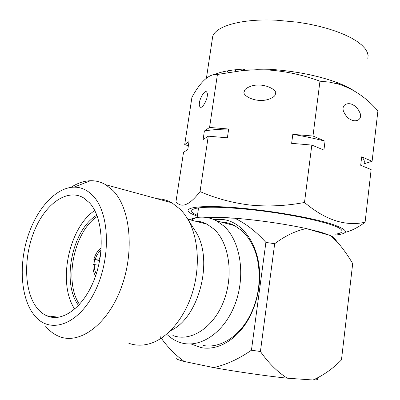 <?xml version="1.0" encoding="UTF-8"?>
<svg xmlns="http://www.w3.org/2000/svg" width="400" height="400" viewBox="0 0 400 400"><rect width="100%" height="100%" fill="white"/><g stroke="black" fill="none" stroke-linecap="round" stroke-linejoin="round"><path stroke-width="0.6" d="M220.825 221.97C225.63 222.13 230.235 223.355 234.65 225.645L241.985 230.775C255.435 243.75 260.975 262.64 258.61 287.45C257.285 297.44 254.42 306.765 250.02 315.415C239.16 336.935 219.62 348.805 203.035 345.46M214.095 219.665L219.545 219.37C243.805 218.945 264.075 250.755 258.86 287.325C257.48 297.725 254.5 307.43 249.915 316.43C238.615 338.83 218.295 351.125 201.11 347.6L191.07 343.97M334.655 238.645L333.57 237.28L330.61 235.61L320.985 232.24L306.26 228.57C286.09 224.115 257.07 219.91 234.705 218.21C222.395 217.275 212.835 217.015 206.03 217.425M335.14 234.2C341.75 233.29 343.605 231.615 340.715 229.165C334.69 223.56 292.23 214.015 251.645 209.74C224.25 206.94 205.725 206.465 196.08 208.325C189.72 209.865 190.175 212.22 197.45 215.395M335.035 235.075L335.885 235C349.705 233.51 348.425 229.9 332.03 224.175C315.105 218.72 281.745 212.465 250.92 209.14C202.065 203.755 176.755 207.315 192.885 214.395L197.32 216.255M345.295 232.33C351.495 230.82 358.095 227.455 365.09 222.225C345.525 226.625 325.33 220.045 304.5 202.475C286.315 205.9 268.24 206.77 250.265 205.085C232.59 202.955 215.85 198.455 200.04 191.585C189.61 205.205 181.585 208.58 175.97 201.715L183.52 152.345L187.785 149.555L188.995 141.6L184.71 144.55L188.35 145.82M353.13 90.245C348.615 87.36 342.72 84.595 335.455 81.95C316.38 75.235 294.485 71.01 269.775 69.27L245.455 68.98C232 69.655 221.74 71.47 214.68 74.43M184.71 144.55L191.945 97.215C200.855 81.12 209.35 73.535 217.42 74.47L243.135 70.465L257 69.735L268.92 70.03C286.435 71.355 303.45 75.075 319.965 81.195L329.605 82.145L338.935 84.225C353.505 88.915 366.495 97.805 377.91 110.9L372.105 161.29L363.97 163.83M352.82 104.875C349.855 102.52 341.18 103.205 343.415 111.13C345.61 115.83 348.15 118.69 351.035 119.7C354.02 121.865 362.07 121.21 360.325 113.785C358.315 108.985 355.815 106.02 352.82 104.875M199.475 102.705C199.305 100.39 203.645 90.595 206.35 91.715C207.345 92.69 207.64 94.195 207.22 96.225C207.385 98.67 202.935 108.455 200.335 107.23C199.34 106.22 199.05 104.715 199.475 102.705M244.3 91.63C244.075 89.595 246.66 87.645 252.05 85.79C265.44 82.41 278.215 90.85 275.325 93.815C275.58 95.94 272.845 97.93 267.115 99.785C253.455 102.865 241.55 94.475 244.3 91.63M367.815 58.805L368.13 55.53L367.22 52.1L365.065 48.56L361.66 44.975L357.02 41.4L351.195 37.9L344.26 34.55L336.32 31.41L327.51 28.55L317.985 26.02L307.925 23.885L297.525 22.185L276.54 20.215C241.965 18.465 215.825 26.02 212.705 36.455L212.17 40.005M226.815 70.995L228.74 72.33M235.285 71.155L236.13 69.665M98.665 265.25L97.925 265.115L98.065 267.72M100.31 256.535L98.76 260.08L99.7 260.26M89.525 202.815C102.59 216.845 105.3 250.825 94.5 278.96C83.825 307.195 62.405 322.8 46.92 315.83C42.53 313.915 38.755 310.655 35.59 306.055C23.66 288.58 23.83 254.99 35.02 229.245C46.1 203.415 67.155 188.53 83.225 197.66L89.525 202.815M32.24 312.47C20.375 294.73 19.135 262.69 28.195 235.405C37.235 208.11 55.97 187.52 73.955 187.15C81.115 187.07 87.5 190 93.115 195.945C109.895 213.285 111.29 259.445 94.48 292.35C77.895 325.485 49.545 334.49 34.515 315.515L32.24 312.47M71.005 187.365C77.43 183.145 83.93 180.93 90.5 180.725C95.835 180.605 100.895 181.935 105.685 184.72L112.95 190.515C130.385 207.955 134.865 251.535 121.095 288.11C107.48 324.805 79.42 345.045 59.075 336.43C54.055 334.39 49.61 331.05 45.74 326.4M189.26 219.605L195.685 217.735C202.94 216.365 209.885 217.395 216.515 220.825L223.835 226.03C240.595 240.95 246.085 276.02 234.8 304.825C223.665 333.73 198.64 349.48 179.23 342.185C174.93 340.625 171.005 338.195 167.46 334.9M194.505 220.96C198.885 221.04 203.075 222.125 207.085 224.205L214.06 229.2C229.225 243 233.975 275.185 223.58 301.51C213.325 327.925 190.525 342.305 172.885 335.51M156.97 198.725C162.195 198.83 167.18 200.19 171.935 202.815L180.845 209.795L184.805 214.56L188.32 220.095C198.405 238.225 200.345 266.855 192.49 292.445C184.62 318.03 167.75 337.99 150.41 343.475C142.82 345.82 135.61 345.745 128.79 343.235M193.205 227.75L196.245 232.51C213.73 260.735 198.785 318.23 170.47 330.705M74.75 309.135C57.135 283.27 68.84 227.4 94.78 210.515M78.575 305.47C61.145 282.79 72.305 229.3 96.875 215.16M79.53 304.43C63.61 281.55 74.07 231.325 97.355 216.43M101.03 250.33C98.365 252.33 96.415 255.405 95.175 259.565L98.76 260.08M97.925 265.115L94.335 264.6C94.175 268.29 94.835 271.345 96.32 273.765M95.6 275.94C93.6 273.01 92.735 269.185 93.01 264.47L94.335 264.6M101.2 248.075C97.795 250.385 95.345 254.175 93.85 259.45L99.65 260.53M95.175 259.565L93.85 259.45M94.65 259.6L93.815 264.55M336.115 82.19L336.21 82.44M339.055 84.26L340.205 83.77M344.3 86.05L344.91 85.81M227.39 137.82L208.265 136.175L203.105 139.55L204.38 131.005C210.845 129.835 218.94 129.175 228.665 129.025L227.39 137.82M204.38 131.005L209.56 127.44L228.665 129.025M323.93 150.08L311.82 145.075L291.635 143.34L292.815 134.355C304.49 136.295 315.23 138.57 325.04 141.18L323.93 150.08M292.815 134.355L312.975 136.025L325.04 141.18M365.09 222.225L371.15 169.595L360.695 165.275L361.685 156.835C364.005 159.14 364.795 161.25 364.05 163.155M361.685 156.835L372.105 161.29M217.42 74.47L209.56 127.44M208.265 136.175L200.04 191.585M319.965 81.195L312.975 136.025M311.82 145.075L304.5 202.475M330.61 235.61L306.26 228.57C295.685 230.835 285.16 235.875 274.68 243.695L260.415 351.5C268.62 363.185 277.59 372.085 287.33 378.195L313.055 380C323.395 375.36 332.86 368.665 341.46 359.92L352.695 263.615C348.135 255.78 343.06 248.63 337.46 242.165L330.61 235.61M317.365 378.66C318.515 379.495 317.08 379.94 313.055 380M287.33 378.195C266.27 375.995 236.355 371.7 213.665 367.605C226.45 364.66 239.04 358.86 251.44 350.21L265.89 242.425C256.245 231.63 245.85 223.56 234.705 218.21L206.55 217.505M160.135 336.56C166.92 346.455 174.955 354.765 184.235 361.485L213.665 367.605M184.235 361.485C178.84 360.055 176.13 358.995 176.105 358.305M274.68 243.695L265.89 242.425M260.415 351.5L251.44 350.21M258.61 287.45L258.86 287.325M250.02 315.415L249.915 316.43M335.455 81.95L338.94 84.21M46.92 315.83L58.75 317.23M73.955 187.15L90.5 180.725M216.515 220.825L234.65 225.645M191.165 220.095L195.685 217.735M187.83 219.235L207.085 224.205M105.685 184.72L171.935 202.815M196.245 232.51L188.32 220.095M212.705 36.455L206.435 78.1M267.115 99.785L261.255 100.44M201.58 107.09L200.335 107.23M245.455 68.98L241.155 70.66M333.57 237.28L337.415 242.115M198.56 207.9L197.135 217.49"/></g></svg>
